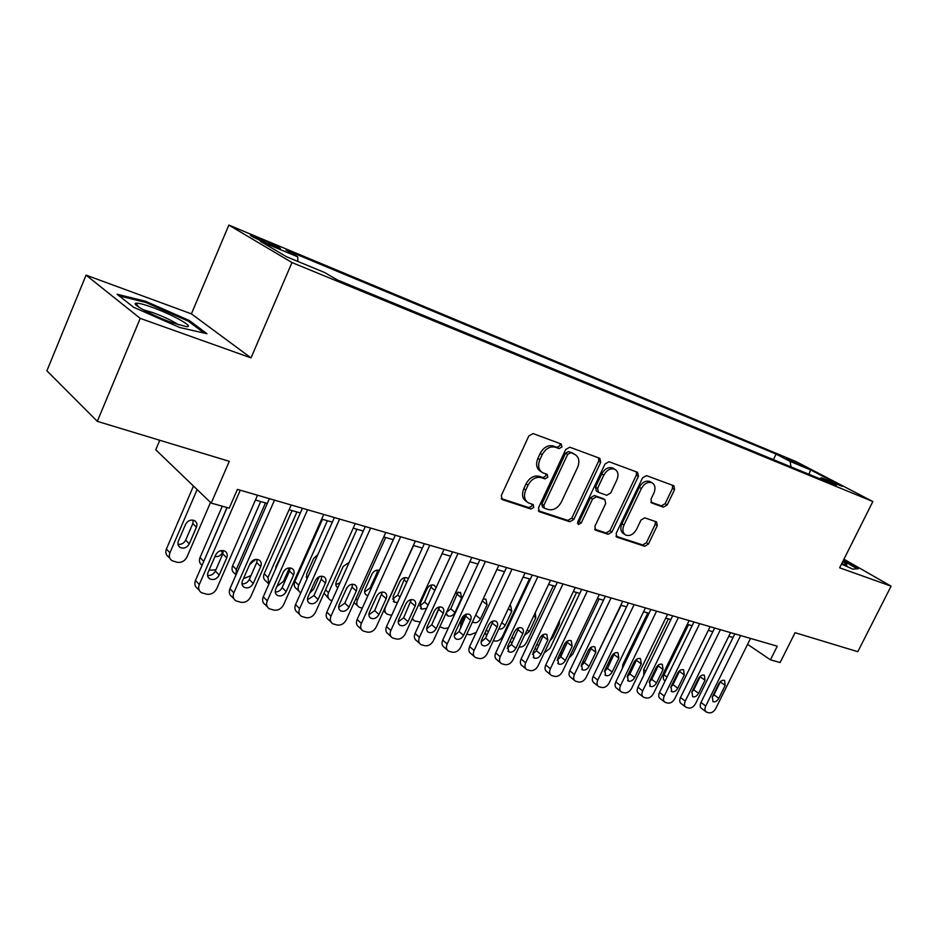 <?xml version="1.0" encoding="UTF-8"?>
<svg xmlns="http://www.w3.org/2000/svg" width="938" height="938" viewBox="0 0 938 938"><rect width="100%" height="100%" fill="white"/><g stroke="black" fill="none" stroke-linecap="round" stroke-linejoin="round"><path stroke-width="1.41" d="M561.956 446.969L561.205 444.002L533.089 433.579L528.856 435.924L501.314 495.522L502.24 499.591L530.92 509.006L533.804 507.352L533.194 504.562L528.586 502.956C524.389 500.341 523.451 496.038 525.749 490.058L528.024 485.157C531.494 479.001 535.938 476.492 541.343 477.641L544.943 478.896L547.839 477.254L547.206 474.394L542.821 472.822C538.518 470.173 537.544 465.776 539.889 459.62L542.176 454.696C545.658 448.505 550.09 446.031 555.484 447.262L559.071 448.587L561.956 446.969M541.273 471.814L540.816 471.521C536.513 468.871 535.528 464.474 537.884 458.342L540.159 453.417C543.641 447.238 548.062 444.764 553.443 446.007L557.031 447.332L559.916 445.714L560.021 443.568M501.209 498.547L528.938 507.646L531.834 505.992L532.01 504.152M526.91 501.818L526.605 501.607C522.419 498.993 521.469 494.701 523.779 488.721L526.042 483.832C529.501 477.688 533.933 475.179 539.338 476.328L542.95 477.583L545.834 475.953L545.975 473.96M786.466 458.107L801.439 465.565L786.466 458.107M663.471 507.165L667.211 504.949L674.563 489.613L673.859 485.778L646.434 475.601L642.589 477.829L616.149 533.382L616.852 537.146L644.699 546.279L648.439 544.028L657.257 525.655L656.588 521.915L644.758 517.835L640.971 520.074L636.574 529.29C633.584 534.414 630.008 536.36 625.834 535.129C622.703 533.147 622.07 529.794 623.969 525.057L641.358 488.569C644.289 483.504 647.806 481.557 651.91 482.73C655.17 484.747 655.826 488.206 653.88 493.095L650.984 499.145L651.687 502.967L663.471 507.165L661.396 505.887L665.124 503.683L672.476 488.37L672.581 485.298M140.231 318.369L251.009 357.882L191.411 313.855L86.062 275.139L140.231 318.369L97.318 421.35L229.282 461.32L211.214 503.096L229.247 508.15L237.408 489.378L777.25 646.188L770.45 659.824L780.135 662.545L795.061 632.693L857.813 651.699L891.1 586.156L843.942 559.2M251.009 357.882L291.988 262.558L872.856 501.537L839.627 567.795L891.1 586.156M600.695 462.387L599.839 458.33L569.812 447.203L565.72 449.501L538.506 507.786L539.362 511.749L569.835 521.751L573.822 519.429L600.695 462.387L598.632 461.133L598.679 457.896M608.996 461.719L637.559 472.306L638.45 476.305L611.963 531.998L608.094 534.297L595.63 530.193L594.88 526.37L605.655 503.624L604.881 499.72L596.474 496.788L592.511 499.086L581.243 522.958L578.3 524.518L577.761 521.821L605.022 463.993L608.996 461.719M97.318 421.35L46.9 370.803L86.062 275.139M266.861 243.399L280.415 248.746C280.638 248.066 275.186 245.322 264.082 240.491L250.399 235.098C250.118 235.743 255.605 238.51 266.861 243.399M291.988 262.558L228.849 225.085L796.268 461.684L872.856 501.537M773.393 459.632L776.101 454.086L285.914 249.942L297.733 256.836L297.85 261.444M776.101 454.086L790.089 461.39L810.643 469.926L842.078 486.306L821.5 477.805L836.45 485.614L337.457 280.005L324.548 272.477L286.559 256.778L260.401 241.324L297.733 256.836M159.788 440.262L155.743 449.783L211.214 503.096M191.411 313.855L228.849 225.085M747.574 644.324L770.45 659.824M255.441 500.024L267.318 503.436M289.103 509.709L300.336 512.945M321.675 519.089L332.31 522.149M353.204 528.164L363.276 531.06M383.748 536.946L393.28 539.69M413.341 545.47L422.358 548.062M442.044 553.725L450.568 556.187M469.879 561.745L477.946 564.066M496.894 569.518L504.527 571.711M523.111 577.069L530.333 579.145M548.589 584.397L555.413 586.367M573.341 591.526L579.79 593.379M597.412 598.456L603.497 600.203M620.804 605.186L626.561 606.839M643.574 611.74L649.002 613.3M665.734 618.119L670.846 619.584M687.308 624.321L692.127 625.716M708.307 630.371L712.857 631.684M728.779 636.269L733.059 637.488M821.5 477.805L819.648 478.697M791.074 466.925L790.089 461.39M810.643 469.926L808.966 474.288M179.768 327.526L206.981 333.74L189.37 320.538L145.578 301.274L117.086 294.239L133.583 307.265L179.768 327.526M841.492 564.078L852.841 569.143L858.376 568.674L843.473 560.138M145.167 302.271L145.578 301.274M188.913 321.617L189.37 320.538M538.377 510.741L567.83 520.402L571.828 518.081L598.632 461.133M570.527 452.796L567.654 454.402L543.806 505.453L544.403 508.232L548.331 509.545C553.619 510.577 557.958 508.079 561.346 502.065L577.562 467.464C579.942 461.344 578.992 456.97 574.713 454.355L568.475 451.541L565.626 453.148L567.654 454.402M544.052 507.997L542.422 506.883L541.824 504.116L565.626 453.148M574.021 453.933L572.203 452.902L574.244 454.168M568.475 451.541L572.203 452.902M594.704 529.22L606.077 532.948L609.935 530.662L636.374 475.062L636.445 471.896M603.251 498.688L594.434 495.487L590.483 497.773L579.238 521.622L581.243 522.958M577.48 523.228L579.238 521.622M616.887 479.893C618.857 474.898 618.142 471.345 614.718 469.246C610.427 468.003 606.792 469.973 603.802 475.167L597.576 488.358L598.55 492.38L606.769 495.264L610.697 492.989L616.887 479.893M613.675 468.613L612.655 467.992C608.363 466.749 604.729 468.719 601.75 473.901L603.802 475.167M597.963 492.051L596.334 491.02L595.536 487.068L601.75 473.901M650.831 502.135L661.396 505.887M650.738 482.038L649.823 481.475C645.719 480.303 642.213 482.249 639.282 487.303L641.358 488.569M624.767 534.426L623.805 533.792C620.663 531.823 620.041 528.469 621.929 523.732L639.282 487.303M615.949 536.184L642.659 544.955L646.399 542.703L655.205 524.365L655.381 521.493M193.463 486.036L166.413 548.988C165.182 552.423 165.909 555.062 168.594 556.926L169.884 558.333M210.534 502.44L186.932 557.066C184.716 561.147 181.468 562.882 177.176 562.272L172.1 560.748C169.415 558.884 168.688 556.234 169.93 552.799L197.132 489.554M177.962 544.263C181.362 544.732 183.93 543.348 185.677 540.124L192.818 523.556L193.228 520.144M189.265 543.864L196.441 527.215C197.472 524.377 196.863 522.196 194.612 520.684C190.871 519.265 187.87 520.484 185.595 524.33L178.396 541.062C177.388 543.841 177.986 545.986 180.166 547.487C183.93 548.941 186.967 547.733 189.265 543.864L185.677 540.124M257.528 495.229L216.701 588.712C214.403 592.945 211.05 594.774 206.653 594.211L201.447 592.71C198.692 590.823 197.977 588.103 199.29 584.538L240.28 490.211M227.125 507.552L195.491 580.434L199.29 584.538M219.211 575.076C216.819 579.098 213.7 580.388 209.842 578.934C207.615 577.421 207.017 575.217 208.084 572.332L215.623 555.003C217.979 551.005 221.075 549.715 224.909 551.122C227.207 552.67 227.817 554.897 226.738 557.84L219.211 575.076L215.341 571.043C213.594 574.302 211.003 575.78 207.579 575.451M223.291 550.559L222.822 553.889L215.341 571.043M199.184 590.248L197.66 588.583C194.905 586.696 194.189 583.975 195.491 580.434M152.12 307.312C143.549 304.229 138.144 302.868 135.893 303.232C130.769 303.877 153.386 316.071 172.041 322.649L185.994 326.553C196.148 327.878 172.744 314.652 152.12 307.312M178.537 324.818C172.686 320.913 164.173 316.856 153.011 312.659L143.209 309.751M119.173 295.892L145.765 302.423L188.221 321.101L204.203 333.107M841.703 563.679L846.85 565.215L846.357 563.949L842.746 561.569M843.168 560.736L857.191 568.78M222.283 506.203L200.04 557.5C198.809 560.854 199.489 563.445 202.069 565.274M203.194 562.671L226.996 507.517M214.943 556.551C218.261 557.008 220.782 555.636 222.505 552.435L223.303 550.618M209.022 570.175L215.857 569.87M260.705 501.537L232.624 565.731C231.381 569.085 232.049 571.652 234.617 573.423L236.024 574.853M236.106 574.654L236.329 569.495L265.489 502.909M249.485 564.887L255.3 559.447M243.423 578.676L250.985 575.592M292.07 510.565L264.211 573.716C262.968 577.046 263.601 579.567 266.111 581.29L268.092 583.26M268.831 584.222L267.998 577.456L296.924 511.96M289.443 567.889L283.475 581.349L276.909 586.473M284.882 547.909L276.065 566.259L275.561 569.014M283.417 571.828L285.785 569.155M322.473 519.312L294.849 581.466C293.606 584.749 294.204 587.235 296.654 588.912L298.847 591.022M300.817 592.804L300.523 592.652C298.073 590.975 297.475 588.478 298.718 585.183L327.409 520.731M319.201 576.706L313.726 588.958L309.681 593.215M306.151 577.046L307.934 576.823M317.806 554.675L313.632 558.485L306.656 574.15L306.914 579.109M291.179 504.996L250.692 596.873C248.418 601.024 245.146 602.829 240.89 602.29L235.895 600.859C233.222 599.03 232.53 596.345 233.843 592.828L274.494 500.153M269.405 498.676L229.939 588.747L233.843 592.828M253.26 583.483C250.915 587.411 247.89 588.689 244.161 587.317C241.992 585.84 241.429 583.671 242.485 580.821L249.965 563.785C252.275 559.88 255.277 558.591 258.97 559.939C261.21 561.428 261.796 563.632 260.717 566.54L253.26 583.483L249.285 579.473C247.644 582.568 245.205 584.034 241.969 583.858M257.2 559.365L256.695 562.601L249.285 579.473M233.797 598.643L232.003 596.756C229.329 594.927 228.638 592.253 229.939 588.747M323.727 514.458L283.593 604.764C281.341 608.844 278.152 610.626 274.025 610.122L269.241 608.75C266.615 606.968 265.958 604.33 267.271 600.848L307.582 509.768M302.411 508.267L263.273 596.791L267.271 600.848M286.196 591.608C283.909 595.454 280.966 596.732 277.378 595.419C275.256 593.989 274.717 591.855 275.772 589.041L283.194 572.286C285.457 568.463 288.376 567.185 291.941 568.463C294.122 569.917 294.673 572.086 293.594 574.959L286.196 591.608L282.139 587.622C280.591 590.565 278.293 592.019 275.244 591.984M290.006 567.9L289.49 571.043L282.139 587.622M267.271 606.745L265.243 604.67C262.628 602.888 261.972 600.261 263.273 596.791M355.244 523.603L315.438 612.397C313.222 616.418 310.115 618.189 306.105 617.696L301.508 616.383C298.952 614.648 298.331 612.057 299.644 608.61L339.615 519.066M334.362 517.542L295.552 604.588L299.644 608.61M318.099 599.476C315.848 603.251 312.999 604.518 309.528 603.263C307.453 601.868 306.949 599.769 308.004 596.99L315.356 580.528C317.583 576.776 320.421 575.51 323.868 576.729C325.99 578.136 326.506 580.27 325.439 583.108L318.099 599.476L313.949 595.524L307.453 599.839M321.781 576.178L321.242 579.215L313.949 595.524M299.679 614.566L297.428 612.338C294.884 610.603 294.262 608.023 295.552 604.588M385.764 532.479L346.31 619.807C344.117 623.758 341.08 625.505 337.188 625.036L332.767 623.782C330.282 622.093 329.684 619.537 330.997 616.125L370.627 528.082M365.304 526.535L326.834 612.139L330.997 616.125M349.006 607.097C346.802 610.802 344.023 612.057 340.67 610.861C338.653 609.501 338.172 607.449 339.216 604.693L346.509 588.501C348.702 584.82 351.457 583.565 354.787 584.726C356.85 586.109 357.355 588.196 356.276 590.999L349.006 607.097L344.785 603.169L338.665 607.449M352.571 584.21L352.008 587.129L344.785 603.169M331.067 622.129L328.617 619.76C326.131 618.072 325.533 615.527 326.834 612.139M331.993 600.648L330.235 600.027C327.843 598.385 327.268 595.935 328.511 592.675L356.979 529.243M347.06 587.493L342.487 597.424M335.816 584.597L339.99 582.85M328.663 598.55L324.044 593.203M349.206 562.343L343.249 566.388L336.332 581.806C335.323 584.444 335.792 586.426 337.739 587.739L337.786 587.774M415.346 541.062L376.22 626.983C374.063 630.875 371.096 632.599 367.321 632.142L363.065 630.946C360.638 629.304 360.075 626.795 361.376 623.418L400.678 536.806M395.297 535.246L357.144 619.455L361.376 623.418M378.964 614.496C376.795 618.119 374.098 619.373 370.85 618.224C368.88 616.899 368.423 614.882 369.478 612.151L376.713 596.228C378.846 592.617 381.531 591.362 384.756 592.476C386.773 593.824 387.242 595.876 386.175 598.643L378.964 614.496L374.661 610.591L368.904 614.8M382.399 592.007L374.661 610.591M361.47 629.445L358.832 626.959C356.405 625.318 355.842 622.809 357.144 619.455M362.256 608.152L359.078 607.191C356.745 605.596 356.194 603.181 357.437 599.945L385.67 537.509M364.601 591.937L370.111 587.95L376.924 572.907L377.451 570.07M357.613 605.831L354.036 602.688M379.362 570.398C376.349 569.565 373.899 570.785 371.999 574.056L365.14 589.24C364.132 591.855 364.577 593.801 366.477 595.079L367.966 595.548M391.627 615.387L387.089 614.144C384.803 612.584 384.287 610.204 385.518 607.015L413.529 545.517M392.565 599.042L397.759 595.126L405.064 577.585M408.335 578.793L407.373 578.019C404.395 576.976 401.91 578.148 399.916 581.513L393.104 596.451L394.382 602.208L397.501 602.513M419.732 605.948L424.633 602.102L431.89 584.89M436.041 587.786L434.306 585.277C431.421 584.28 428.994 585.441 427.036 588.747L420.283 603.462L421.49 609.137L426.556 608.422M412.345 618.435L414.291 620.897L420.294 622.023M439.336 607.859L434.575 618.693M446.371 612.596L450.756 608.868L457.967 592.007M446.148 613.089L447.836 615.856C450.662 616.829 453.042 615.691 454.989 612.42L461.672 597.987L460.488 592.335L455.282 593.32M439.828 626.76L444.366 628.507L448.387 627.909M464.92 614.742L460.875 623.442L460.558 628.354M474.44 617.755L483.328 598.925M472.6 621.706L473.456 622.398C476.199 623.336 478.521 622.199 480.432 618.986L487.068 604.764L485.943 599.194L483.187 598.96M466.866 634.041L469.95 634.85L476.199 632.47M444.026 549.398L405.239 633.936C403.094 637.77 400.198 639.47 396.54 639.048L392.447 637.899C390.067 636.292 389.54 633.818 390.841 630.488L429.803 545.259M424.363 543.688L386.538 626.549L390.841 630.488M408.007 621.66C405.884 625.224 403.258 626.455 400.116 625.365C398.193 624.075 397.759 622.082 398.814 619.385L405.978 603.72C408.089 600.179 410.692 598.936 413.81 600.003C415.78 601.305 416.226 603.333 415.159 606.065L408.007 621.66L403.645 617.779L398.228 621.917M411.336 599.57L403.645 617.779M390.958 636.527L388.144 633.936C385.776 632.329 385.237 629.867 386.538 626.549M471.849 557.477L433.391 640.689C431.281 644.465 428.443 646.141 424.879 645.731L420.939 644.629C418.629 643.069 418.114 640.642 419.415 637.336L458.037 553.467M452.55 551.872L415.053 633.431L419.415 637.336M436.193 628.612C434.106 632.106 431.539 633.338 428.502 632.294C426.626 631.04 426.215 629.07 427.271 626.408L434.376 610.99C436.44 607.507 438.984 606.276 442.009 607.296C443.92 608.574 444.342 610.556 443.275 613.264L436.193 628.612L431.773 624.767L426.684 628.823M439.406 606.921L431.773 624.767M419.544 643.386L416.578 640.701C414.268 639.141 413.764 636.714 415.053 633.431M498.84 565.321L460.71 647.243C458.623 650.96 455.856 652.625 452.397 652.227L448.587 651.171C446.336 649.647 445.855 647.255 447.156 643.996L485.45 561.428M479.916 559.822L442.724 640.115L447.156 643.996M463.548 635.366C461.496 638.79 458.999 640.009 456.044 639.013C454.226 637.793 453.84 635.858 454.883 633.22L461.93 618.036C463.958 614.625 466.444 613.405 469.375 614.378C471.239 615.621 471.638 617.579 470.571 620.253L463.548 635.366L459.069 631.544L454.297 635.507M466.655 614.062L459.069 631.544M447.297 650.022L444.178 647.279C441.927 645.743 441.446 643.362 442.724 640.115M525.057 572.93L487.256 653.61C485.192 657.28 482.472 658.922 479.119 658.535L475.437 657.526C473.244 656.037 472.787 653.68 474.077 650.456L512.042 569.155M506.473 567.537L469.61 646.599L474.077 650.456M490.105 641.92C488.088 645.285 485.661 646.493 482.8 645.543C481.018 644.347 480.655 642.448 481.698 639.845L488.686 624.884C490.68 621.531 493.095 620.323 495.944 621.249C497.761 622.469 498.137 624.391 497.081 627.03L490.105 641.92L485.591 638.121L481.112 641.991M493.107 621.015L485.591 638.121M474.229 656.471L470.97 653.645C468.777 652.168 468.32 649.811 469.61 646.599M550.512 580.329L513.039 659.801C510.999 663.4 508.337 665.03 505.066 664.667L501.525 663.682C499.379 662.24 498.946 659.918 500.235 656.729L537.873 576.659M532.268 575.029L495.721 652.907L500.235 656.729M515.912 648.287C513.93 651.593 511.55 652.789 508.783 651.875L507.739 646.27L514.669 631.532C516.627 628.237 518.995 627.041 521.751 627.932C523.521 629.117 523.885 631.016 522.818 633.619L515.912 648.287L511.351 644.512L507.165 648.275M518.808 627.768L511.351 644.512M500.388 662.72L497.011 659.848C494.865 658.394 494.432 656.084 495.721 652.907M529.466 578.898L502.463 636.421C500.517 639.868 497.984 641.404 494.842 641.017L493.329 640.642M486.564 636.034L485.227 632.271M498.805 628.952C501.384 629.48 503.507 628.284 505.183 625.376L511.761 611.353L510.706 605.866L509.768 605.549M575.252 587.516L538.095 665.804C536.079 669.369 533.476 670.975 530.298 670.623L526.863 669.673C524.776 668.266 524.365 665.98 525.655 662.826L562.964 583.952M557.336 582.31L521.094 659.027L525.655 662.826M540.991 654.466C539.045 657.726 536.724 658.91 534.027 658.03L533.042 652.508L539.913 637.992C541.847 634.756 544.157 633.56 546.831 634.428L547.839 640.021L540.991 654.466L536.384 650.726L532.479 654.372M543.782 634.346L536.384 650.726M525.796 668.782L522.314 665.863C520.215 664.456 519.816 662.169 521.094 659.027M553.314 585.758L526.535 642.471C524.612 645.872 522.126 647.384 519.066 647.021L519.066 647.021M512.054 643.011L510.12 641.193M524.588 635.296L529.278 631.591L535.797 617.767L535.258 612.678M599.288 594.504L562.46 671.655C560.467 675.161 557.922 676.744 554.815 676.415L551.509 675.501C549.457 674.117 549.082 671.866 550.36 668.747L587.352 591.034M581.689 589.392L545.764 664.983L550.36 668.747M565.38 660.481C563.457 663.682 561.194 664.866 558.579 664.022L557.641 658.582L564.453 644.277C566.364 641.088 568.616 639.915 571.207 640.736L572.168 646.247L565.38 660.481L560.736 656.776L557.102 660.293M568.053 640.76L560.736 656.776M550.5 674.68L546.913 671.725C544.872 670.342 544.486 668.091 545.764 664.983M537.626 648.123L543.548 634.44M576.53 592.441L549.973 648.369L544.192 652.942M536.817 649.811L535 648.369M550.043 640.619L552.728 637.641L559.2 624.005L559.623 620.428M622.68 601.293L586.156 677.342C584.186 680.8 581.689 682.36 578.676 682.043L575.475 681.164C573.47 679.816 573.118 677.599 574.396 674.516L611.072 597.916M605.385 596.263L569.753 670.776L574.396 674.516M589.087 666.332C587.2 669.486 584.984 670.658 582.451 669.849L581.572 664.479L588.325 650.386C590.201 647.255 592.406 646.083 594.927 646.88L595.829 652.309L589.087 666.332L584.421 662.65L581.044 666.039M591.667 646.997L584.421 662.65M574.525 680.402L570.843 677.412C568.85 676.064 568.487 673.847 569.753 670.776M561.076 656.049L561.463 651.253L565.614 642.53M599.148 598.948L572.801 654.103L568.944 658.077M645.426 607.906L609.219 682.864C607.273 686.276 604.822 687.835 601.879 687.519L598.784 686.675C596.838 685.361 596.498 683.169 597.764 680.12L634.135 604.623M628.425 602.958L593.097 676.415L597.764 680.12M612.162 672.03C610.31 675.125 608.141 676.286 605.678 675.512L604.846 670.224L611.541 656.33C613.393 653.247 615.539 652.086 618.001 652.848L618.846 658.195L612.162 672.03L607.461 668.372L604.353 671.62M614.625 653.083L607.461 668.372M597.893 685.971L594.129 682.958C592.183 681.633 591.831 679.452 593.097 676.415M621.167 605.291L593.625 661.782M590.248 649.037L591.21 648.463M590.717 647.537L590.225 650.526M583.33 660.798L584.351 662.779M667.575 614.331L631.673 688.258C629.738 691.623 627.346 693.147 624.474 692.854L621.472 692.045C619.572 690.755 619.256 688.598 620.522 685.584L656.577 611.142M650.855 609.477L615.832 681.903L620.522 685.584M634.627 677.576C632.798 680.625 630.676 681.774 628.272 681.023L627.499 675.817L634.147 662.111C635.964 659.074 638.063 657.925 640.455 658.664L641.252 663.928L634.627 677.576L629.902 673.941L627.053 677.037M636.972 659.015L629.902 673.941M620.639 691.376L616.794 688.34C614.882 687.05 614.566 684.904 615.832 681.903M612.033 655.474L612.678 657.538M605.971 667.903L607.214 668.841M689.125 620.593L653.528 693.499C651.617 696.817 649.272 698.329 646.47 698.048L643.562 697.262C641.709 695.996 641.404 693.874 642.671 690.896L678.42 617.485M672.687 615.82L637.957 687.237L642.671 690.896M656.494 682.97C654.689 685.971 652.625 687.108 650.28 686.393L649.565 681.258L656.143 667.739C657.937 664.749 660 663.612 662.322 664.327L663.06 669.509L656.494 682.97L651.746 679.358L649.155 682.289M658.711 664.819L651.746 679.358M642.776 696.653L638.86 693.592C636.996 692.338 636.691 690.216 637.957 687.237M647.759 612.936L622.867 664.409L622.281 668.548M633.818 662.779L634.885 663.658M628.366 674.047L629.633 674.422M668.395 618.881L643.714 669.673L643.831 675.161M655.568 668.935L656.729 669.122M650.386 679.569L651.488 679.839M688.527 624.673L664.034 674.821C662.849 677.623 663.119 679.616 664.854 680.8L665.101 680.988M677.06 674.27L678.28 673.93M671.854 684.892L672.827 685.01M710.113 626.69L674.821 698.611C672.933 701.882 670.623 703.383 667.903 703.113L665.077 702.351C663.26 701.12 662.99 699.021 664.245 696.066L699.689 623.664M693.944 622L659.508 692.443L664.245 696.066M677.799 688.222C676.017 691.177 673.988 692.303 671.725 691.611L671.045 686.557L677.576 673.226C679.335 670.283 681.351 669.157 683.614 669.838L684.306 674.95L677.799 688.222L673.027 684.646L670.693 687.39M679.886 670.482L673.027 684.646M664.339 701.776L660.352 698.704C658.535 697.473 658.253 695.386 659.508 692.443M730.573 632.634L695.574 703.582C693.698 706.818 691.435 708.296 688.785 708.038L686.041 707.299C684.271 706.091 684.013 704.028 685.268 701.108L720.407 629.679M714.662 628.014L680.507 697.509L685.268 701.108M698.552 693.346C696.805 696.254 694.812 697.38 692.607 696.711L691.974 691.716L698.447 678.573C700.194 675.665 702.163 674.551 704.356 675.208L705.013 680.249L698.552 693.346L693.768 689.793L691.705 692.338M700.498 676.028L693.768 689.793M685.35 706.771L681.305 703.688C679.522 702.48 679.264 700.428 680.507 697.509M750.506 638.426L715.8 708.436C713.947 711.625 711.731 713.091 709.128 712.845L706.478 712.13C704.743 710.945 704.497 708.917 705.751 706.021L740.598 635.542M734.841 633.877L700.979 702.456L705.751 706.021M718.789 698.341C717.054 701.202 715.119 702.316 712.962 701.671L712.364 696.746L718.789 683.779C720.513 680.918 722.436 679.804 724.582 680.437L725.191 685.42L718.789 698.341L713.982 694.812L712.2 697.11M720.56 681.469L713.982 694.812M705.81 711.637L701.718 708.542C699.983 707.369 699.736 705.329 700.979 702.456M256.144 238.58L256.649 237.396M263.461 241.945L264.082 240.491M553.443 446.007L555.484 447.262M540.159 453.417L542.176 454.696M537.884 458.342L539.889 459.62M542.95 477.583L544.943 478.896M539.338 476.328L541.343 477.641M526.042 483.832L528.024 485.157M523.779 488.721L525.749 490.058M528.938 507.646L530.92 509.006M501.467 498.981L502.51 499.696M557.031 447.332L559.071 448.587M571.828 518.081L573.822 519.429M567.83 520.402L569.835 521.751M538.658 511.198L539.62 511.855M541.824 504.116L543.806 505.453M636.374 475.062L638.45 476.305M609.935 530.662L611.963 531.998M606.077 532.948L608.094 534.297M595.02 529.724L595.853 530.287M602.653 498.348L604.693 499.649M594.434 495.487L596.474 496.788M590.483 497.773L592.511 499.086M595.536 487.068L597.576 488.358M651.218 502.651L651.84 503.026M621.929 523.732L623.969 525.057M655.205 524.365L657.257 525.655M646.399 542.703L648.439 544.028M642.659 544.955L644.699 546.279M616.266 536.7L617.063 537.228M672.476 488.37L674.563 489.613M665.124 503.683L667.211 504.949M169.93 552.799L166.413 548.988M192.818 523.556L196.441 527.215M226.738 557.84L222.822 553.889M203.652 561.276L200.04 557.5M220.747 550.665L222.505 552.435M236.329 569.495L232.624 565.731M253.858 559.904L254.726 560.748M267.998 577.456L264.211 573.716M298.718 585.183L294.849 581.466M260.717 566.54L256.695 562.601M293.594 574.959L289.49 571.043M325.439 583.108L321.242 579.215M356.276 590.999L352.008 587.129M328.511 592.675L325.533 589.885M386.175 598.643L381.836 594.809M357.437 599.945L355.912 598.55M370.111 587.95L371.038 588.783M376.924 572.907L377.862 573.728M397.759 595.126L399.987 597.072M404.524 580.305L406.764 582.228M424.633 602.102L428.103 605.057M431.339 587.505L434.833 590.412M450.756 608.868L454.989 612.42M457.404 594.493L461.672 597.987M462.282 624.638L460.875 623.442M476.164 615.457L480.432 618.986M482.753 601.281L487.068 604.764M415.159 606.065L410.762 602.255M443.275 613.264L438.82 609.477M470.571 620.253L466.069 616.489M497.081 627.03L492.52 623.289M522.818 633.619L518.222 629.914M488.487 631.919L486.259 630.066M501.783 622.609L505.183 625.376M508.337 608.621L511.761 611.353M547.839 640.021L543.208 636.339M513.965 638.954L511.949 637.312M527.144 629.879L529.278 631.591M533.652 616.078L535.797 617.767M572.168 646.247L567.49 642.589M538.33 645.438L536.923 644.3M551.802 636.914L552.728 637.641M558.274 623.289L559.2 624.005M595.829 652.309L591.116 648.674M618.846 658.195L614.109 654.583M641.252 663.928L636.492 660.34M663.06 669.509L658.277 665.957M623.899 665.194L622.867 664.409M645.743 671.209L643.714 669.673M667.035 677.048L664.034 674.821M684.306 674.95L679.511 671.42M705.013 680.249L700.194 676.744M725.191 685.42L720.361 681.926M572.661 453.101L574.713 454.355M602.841 498.418L604.881 499.72M612.655 467.992L614.718 469.246M649.823 481.475L651.91 482.73M178.408 545.623L180.166 547.487M209.842 578.934L208.048 577.034M138.836 307.113L135.893 303.232M244.161 587.317L242.496 585.605M277.378 595.419L275.819 593.871M309.528 603.263L308.074 601.868M340.67 610.861L339.322 609.594M336.484 586.602L337.739 587.739M370.85 618.224L369.595 617.075M365.304 594.035L366.477 595.079M385.717 612.901L383.525 610.931M393.292 601.246L394.382 602.208M413.013 619.76L412.11 618.963M420.47 608.258L421.49 609.137M446.887 615.058L447.836 615.856M472.611 621.695L473.456 622.398M400.116 625.365L398.943 624.309M428.502 632.294L427.4 631.333M456.044 639.013L455.024 638.133M482.8 645.543L481.839 644.723M508.783 651.875L507.88 651.124M534.027 658.03L533.183 657.35M558.579 664.022L557.782 663.389M582.451 669.849L581.701 669.251M560.912 656.389L559.306 655.099M605.678 675.512L604.975 674.961M584.175 662.603L582.944 661.63M628.272 681.023L627.616 680.507M650.28 686.393L649.671 685.913M671.725 691.611L671.139 691.177"/></g></svg>
